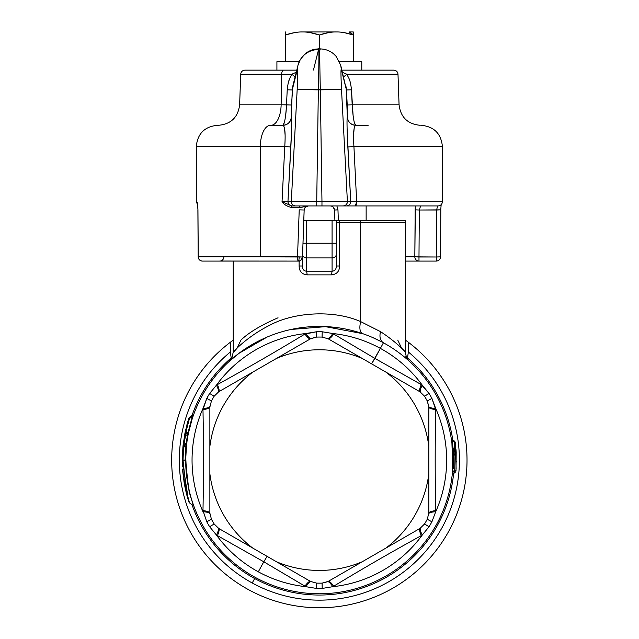 <?xml version="1.0" encoding="UTF-8"?>
<svg xmlns="http://www.w3.org/2000/svg" width="639" height="639" viewBox="0 0 639 639"><rect width="100%" height="100%" fill="white"/><g stroke="black" fill="none" stroke-linecap="round" stroke-linejoin="round"><path stroke-width="0.96" d="M186.62 475.919L185.725 456.597M185.773 455.128L185.797 454.521M185.821 454.105L187.035 441.118M186.564 444.752L185.837 453.69M185.757 455.591L186.125 470.943M186.173 471.534L186.724 476.726M182.586 469.098L185.238 488.404L186.596 494.203M185.166 488.06L182.882 472.812M182.842 472.453L182.714 470.887M182.458 466.877L182.395 465.551M182.315 462.772L182.291 460.751M184.791 434.033L182.914 446.988M183.185 444.464L182.994 446.214M183.537 448.099L183.601 446.078A1.693 1.693 0 0 0 182.89 447.308A1.693 1.693 54 0 1 183.601 446.078L183.601 447.38L182.89 447.308L182.291 460.104L182.89 447.308L183.601 447.38L183.01 460.032M182.554 451.541L182.419 454.129M183.113 445.056L182.89 447.3L183.601 447.38L182.89 447.308L183.177 444.512L185.326 431.421L184.759 434.216L185.446 434.344L183.425 446.365M182.363 455.631L182.307 457.963M188.84 501.974L186.844 495.145M186.836 495.121L185.318 488.771M185.254 488.452L183.337 477.053M182.371 464.857L182.315 462.948M182.315 462.668L182.299 461.781M182.339 463.778L182.355 464.433M182.594 469.29L182.634 469.857M184.519 435.486L184.735 434.328M183.888 480.975L185.086 487.669M183.601 446.078L183.601 447.38L185.917 445.75L185.142 460.104L189.184 492.062L193.425 505.625L189.184 492.062L185.142 460.104L183.01 460.104L186.205 490.425L189.487 502.861L186.205 490.425L183.01 460.104L185.142 460.104L185.917 445.75L183.601 447.38L183.601 446.078L186.205 444.257L185.917 445.75L186.205 444.257L183.601 446.078L183.601 447.38L183.601 446.078L186.205 444.257L183.601 446.078M183.177 444.512L183.888 444.592L183.177 444.512L182.978 446.389M183.888 444.592L186.245 442.955L183.888 444.592L186.013 433.162L185.446 434.344L184.759 434.216M187.914 435.798L187.387 435.694L187.978 435.455L187.451 434.177L187.387 435.694L185.446 434.344L187.387 435.694L187.451 434.177L187.978 435.455L187.451 434.177L186.013 433.162L187.451 434.177L186.013 433.162L186.013 431.565L189.487 418.425L185.749 432.339M187.539 496.048L186.253 490.624M189.184 418.329L189.487 417.347L193.889 413.984L192.539 416.277L187.938 432.93L188.449 433.042L187.938 432.93L187.467 434.185M186.013 431.565L187.938 432.93L187.451 434.177L187.938 432.93L186.013 431.565L189.487 417.347A1.693 1.693 0 0 0 188.848 418.218L189.487 418.425L193.01 416.444L189.487 418.425L188.848 418.218L185.326 431.421L186.013 431.565L189.487 418.425L186.013 431.565L186.013 433.162L187.451 434.177L187.938 432.93L185.326 431.421A1.693 1.693 0 0 0 186.013 433.162L186.013 431.565L186.013 433.162A1.693 1.693 -82.9 0 1 185.326 431.421L188.401 419.623M188.162 420.414L186.812 425.183M182.842 472.381L184.184 482.812M184.32 483.595L184.463 484.402M187.411 495.552L189.487 502.853L188.593 501.208L182.291 460.104M192.778 416.356L193.425 414.583L189.487 417.347L193.889 413.984L192.539 416.277L193.465 414.607M183.01 460.104L183.137 454.321M185.59 444.68L186.3 443.186M183.457 446.022L183.561 445.487M187.387 435.694L186.245 442.955L187.387 435.694M190.166 417.946L192.539 416.277L193.457 414.631M186.78 443.027L186.245 442.955L186.78 443.027L186.229 444.241M188.114 485.48L185.685 460.104L185.142 460.104L185.685 460.104L186.452 445.806L185.917 445.75M186.261 444.241L186.197 444.856M186.205 444.257L186.732 443.37M193.601 505.433L193.385 504.834M233.211 261.087L233.211 352.137L232.133 357.265L229.074 361.522L239.298 353.063L267.07 337.088M324.908 326.553L362.625 333.638C359.829 332.144 359.166 328.126 360.644 321.593C333.686 309.675 294.124 312.056 269.898 325.155C240.504 339.836 225.695 361.107 237.021 348.287C225.695 361.107 240.504 339.836 269.898 325.155C294.116 312.056 333.686 309.675 360.644 321.593L360.644 222.548L339.573 222.548L339.581 220.351L303.765 220.351L304.156 210.023L303.797 220.351M299.124 266L299.124 261L299.124 266C299.22 271.359 301.92 274.315 307.215 274.866C301.92 274.315 299.22 271.359 299.124 266L302.375 266C302.423 269.323 303.837 271.056 306.616 271.192L307.215 274.866L331.481 274.866L307.215 274.866L306.616 271.192L332.08 271.192L331.481 274.866C336.777 274.315 339.477 271.359 339.573 266L339.573 222.548L339.573 266L336.322 266L339.573 266C339.477 271.359 336.777 274.315 331.481 274.866L332.08 271.192C334.86 271.056 336.274 269.323 336.322 266L336.322 220.351L339.581 220.351L339.573 222.548L360.644 222.548A12.732 6.102 -90 0 0 360.556 220.351L339.581 220.351L360.556 220.351A12.732 6.102 90 0 1 360.644 222.548L360.644 321.593L380.501 331.633C401.859 345.611 411.396 359.006 401.675 348.287C411.396 358.998 401.859 345.619 380.501 331.633C379.246 336.993 380.229 340.723 383.432 342.8L383.432 342.8A133.663 133.663 0 0 0 202.044 396.02A133.663 133.663 0 0 0 255.265 577.408A133.663 133.663 0 0 1 202.044 396.02A133.663 133.663 0 0 1 383.432 342.8L374.901 358.415L422.235 385.141C420.318 389.079 419.743 391.403 420.51 392.114L385.916 372.122A110.323 110.323 0 0 1 428.825 446.445L428.825 513.133L427.259 519.251A123.055 123.055 0 0 1 424.528 523.988L420.007 528.405L328.166 581.426L322.08 583.127A123.055 123.055 0 0 1 316.617 583.127L310.53 581.426L276.439 561.745A110.323 110.323 0 0 0 362.257 561.745L385.916 548.086A110.323 110.323 0 0 0 428.825 473.763L428.825 513.133L428.825 473.763A110.323 110.323 0 0 1 385.916 548.086L362.257 561.745A110.323 110.323 0 0 1 276.439 561.745L310.53 581.426L267.11 556.353L263.795 561.793L216.461 535.067C218.378 531.129 218.953 528.804 218.187 528.094L218.69 528.405C219.576 529.132 219.153 531.544 217.436 535.634C219.153 531.544 219.576 529.132 218.69 528.405L276.439 561.745L218.69 528.405L214.169 523.988A123.055 123.055 0 0 1 211.437 519.251L209.872 513.133C209.68 511.999 207.387 511.152 202.978 510.593C203.681 472.908 203.681 447.3 202.978 409.607L202.986 408.481C207.356 408.169 209.656 407.506 209.888 406.484M193.066 416.285L193.305 415.606M192.067 419.28L188.449 433.042L187.938 432.93L191.732 418.673M187.842 433.769L187.459 434.177L187.978 435.455L188.449 433.042M189.064 430.231L192.083 419.24M187.826 483.955L189.583 492.15M189.487 502.861L193.889 506.224L192.906 503.452M188.848 418.218A1.693 1.693 54.2 0 1 189.487 417.347L189.487 418.425L188.848 418.218M278.053 317.791C261.135 325.099 248.763 332.536 240.935 340.1L237.021 348.287M456.398 462.013L456.398 461.606M218.187 392.114C218.953 391.403 218.378 389.079 216.461 385.141L209.64 393.472A128.359 128.359 0 0 0 206.788 398.409L202.978 409.607C203.681 447.3 203.681 472.908 202.978 510.593L206.788 521.799A128.359 128.359 0 0 0 209.64 526.736L216.461 535.067L263.795 561.793L267.11 556.353L310.53 581.426C309.46 581.027 307.575 582.592 304.891 586.131L263.795 561.793L258.316 571.817A127.297 127.297 0 0 1 216.461 535.067L209.64 526.736L214.169 523.988L209.64 526.736A128.359 128.359 0 0 1 206.788 521.799L211.437 519.251L206.788 521.799L202.978 510.601C207.387 511.152 209.68 511.999 209.872 513.133L209.888 513.716C209.656 512.702 207.356 512.039 202.986 511.727A127.297 127.297 0 0 1 202.986 408.481L206.788 398.409L211.437 400.957L206.788 398.409A128.359 128.359 0 0 1 209.64 393.472L214.169 396.22L209.64 393.472L216.461 385.141A127.297 127.297 0 0 1 305.873 333.518L304.891 334.077C272.605 353.527 250.424 366.331 217.436 384.574C219.153 388.664 219.576 391.076 218.69 391.803L214.169 396.22A123.055 123.055 0 0 0 211.437 400.957L209.872 407.075L209.872 513.133L209.872 407.075L211.437 400.957A123.055 123.055 0 0 1 214.169 396.22L218.69 391.803L310.53 338.782L316.617 337.08A123.055 123.055 0 0 1 322.08 337.08L328.166 338.782L362.257 358.463A110.323 110.323 0 0 0 276.439 358.463L252.78 372.122A110.323 110.323 0 0 0 209.872 446.445L209.872 473.763A110.323 110.323 0 0 0 252.78 548.086A110.323 110.323 0 0 1 209.872 473.763L209.872 446.445A110.323 110.323 0 0 1 252.78 372.122L276.439 358.463A110.323 110.323 0 0 1 362.257 358.463L420.007 391.803L328.166 338.782L322.08 337.08L322.2 331.777L332.823 333.518A127.297 127.297 0 0 1 422.235 385.141L429.057 393.472A128.359 128.359 0 0 1 431.908 398.409L435.718 409.607C435.015 447.3 435.015 472.908 435.718 510.593L435.71 511.727C431.341 512.039 429.041 512.702 428.809 513.716M202.978 409.607C207.387 409.056 209.68 408.209 209.872 407.075M420.51 528.094C419.751 528.804 420.318 531.129 422.235 535.067A127.297 127.297 0 0 1 332.823 586.69L333.806 586.131C331.122 582.592 329.237 581.027 328.166 581.426L420.007 528.405C419.12 529.132 419.543 531.544 421.261 535.634C388.272 553.877 366.083 566.689 333.806 586.131L332.823 586.69C330.371 583.064 328.646 581.402 327.647 581.714L322.08 583.127L327.647 581.714M284.219 122.848L282.837 125.3C287.782 124.861 290.609 122.177 291.304 117.264A8.483 8.483 90 0 1 282.837 125.3L270.521 125.3A21.215 10.168 90 0 0 260.353 146.523L196.293 146.523L260.353 146.523L260.353 256.846L198.242 256.846L297.526 256.846A4.241 0.751 90 0 0 298.277 261.087A4.241 0.751 -90 0 1 297.526 256.846L302.519 256.998C302.231 259.466 300.817 260.832 298.277 261.087L202.419 261.087A4.241 4.177 -90 0 1 198.242 256.846L198.242 256.846A4.241 4.177 90 0 0 202.419 261.087L298.277 261.087A4.241 4.241 0 0 0 302.519 256.998L303.765 220.351L306.616 220.351L306.616 243.227L302.998 243.227L306.616 243.227L306.616 257.924A4.241 3.674 180 0 1 302.574 255.368A4.241 3.674 0 0 0 306.616 257.924L306.616 243.227L336.322 243.227L336.322 254.25A4.241 3.674 180 0 1 332.08 257.924L332.08 243.227L332.08 257.924L306.616 257.924L306.616 271.192C303.837 271.048 302.423 269.323 302.375 266L302.375 257.948L302.375 266M339.573 222.548L336.322 222.548M333.806 586.131C366.083 566.689 388.272 553.877 421.261 535.634L422.235 535.067L421.261 535.634C419.543 531.544 419.12 529.132 420.007 528.405L424.528 523.988A123.055 123.055 0 0 0 427.259 519.251L431.908 521.799L435.71 511.727A127.297 127.297 0 0 0 435.71 408.481A127.297 127.297 0 0 1 435.71 511.727L435.718 510.593C435.015 472.908 435.015 447.3 435.718 409.607L435.71 408.481C431.341 408.169 429.041 407.506 428.809 406.484L427.259 400.957A123.055 123.055 0 0 0 424.528 396.22L420.007 391.803L424.528 396.22A123.055 123.055 0 0 1 427.259 400.957L428.825 407.075C429.017 408.209 431.309 409.056 435.718 409.607C431.309 409.056 429.017 408.209 428.825 407.075L428.825 446.445A110.323 110.323 0 0 0 385.916 372.122L420.007 391.803C419.12 391.076 419.543 388.664 421.261 384.574L374.901 358.415L333.806 334.077C331.122 337.616 329.237 339.181 328.166 338.782C329.237 339.181 331.122 337.616 333.806 334.077L374.901 358.415L371.586 363.847L380.381 348.391A127.297 127.297 0 0 0 332.823 333.518L322.2 331.777L322.08 337.08A123.055 123.055 0 0 0 316.617 337.08L316.497 331.777A128.359 128.359 0 0 1 322.2 331.777A128.359 128.359 0 0 0 316.497 331.777L316.577 337.08M209.872 513.133L211.437 519.251A123.055 123.055 0 0 0 214.169 523.988L214.193 524.012M304.891 334.077C307.575 337.616 309.46 339.181 310.53 338.782L218.69 391.803C219.576 391.076 219.153 388.664 217.436 384.574C250.424 366.331 272.605 353.527 304.891 334.077L316.497 331.777L305.873 333.518C308.325 337.144 310.051 338.806 311.049 338.494L316.617 337.08L311.049 338.494M311.049 581.714C310.051 581.402 308.325 583.064 305.873 586.69L304.891 586.131C307.575 582.592 309.46 581.027 310.53 581.426L316.609 583.127A123.055 123.055 0 0 0 322.08 583.127L322.2 588.431A128.359 128.359 0 0 1 316.497 588.431L305.873 586.69A127.297 127.297 0 0 1 258.316 571.817L263.795 561.793L305.873 586.69L316.497 588.431L316.617 583.127L316.497 588.431A128.359 128.359 0 0 0 322.2 588.431L322.12 583.127M424.528 523.988L429.057 526.736L422.235 535.067L429.057 526.736L424.528 523.988M435.71 511.727L431.908 521.799L427.259 519.251L428.825 513.133L428.825 407.075M435.718 510.593C431.309 511.152 429.017 511.999 428.825 513.133M339.581 220.351L405.294 220.351L405.485 222.548L360.644 222.548L405.485 222.548L405.485 352.137C406.037 359.525 410.054 361.714 409.591 361.498L408.241 360.276M455.95 470.639L456.006 470.639A2.548 2.548 -33.5 0 1 454.736 472.652L452.212 474.713L453.171 471.462L452.843 473.747L454.736 472.652L454.736 470.544L454.736 472.652L454.736 470.544L452.532 471.406L456.006 470.639L456.19 452.3L456.006 470.639A2.548 2.548 0 0 1 454.736 472.652L452.843 473.747M454.129 441.637L454.041 440.806L454.137 441.645M456.118 468.978L455.599 445.247M193.01 416.444L192.539 416.277L193.01 416.444L193.569 414.863M187.451 434.177A1.27 1.27 0 0 1 187.978 435.455M231.366 357.792L232.82 356.562L231.366 357.792L232.197 358.759L231.366 357.792M326.154 326.609L291.12 329.452M266.719 337.232L238.818 353.423L229.105 361.498M327.647 338.494C328.646 338.806 330.371 337.144 332.823 333.518M371.586 363.847L328.166 338.782L371.586 363.847M214.169 523.988L218.69 528.405M336.322 254.25L336.322 266C336.274 269.323 334.86 271.048 332.08 271.192L306.616 271.192L306.616 257.924L332.08 257.924L332.08 271.192L332.08 257.924A4.241 3.674 0 0 0 336.322 254.25M336.322 220.351L336.322 243.227L332.08 243.227L332.08 220.351L336.322 220.351M306.616 220.351L332.08 220.351L332.08 243.227L306.616 243.227L306.616 220.351M427.259 400.957L431.908 398.409L427.259 400.957M424.528 396.22L429.057 393.472L424.504 396.196M435.71 408.481L431.908 398.409A128.359 128.359 0 0 0 429.057 393.472L421.261 384.574M216.461 535.067A127.297 127.297 0 0 0 305.873 586.69M305.873 333.518A127.297 127.297 0 0 0 216.461 385.141M202.986 408.481A127.297 127.297 0 0 0 202.986 511.727M332.823 586.69L322.2 588.431L332.823 586.69A127.297 127.297 0 0 0 422.235 535.067M431.908 521.799A128.359 128.359 0 0 1 429.057 526.736A128.359 128.359 0 0 0 431.908 521.799M380.501 331.633L360.644 321.593M401.675 348.287L397.762 340.1M451.422 439.552L452.053 440.439L451.949 439.808M422.235 385.141A127.297 127.297 0 0 0 380.381 348.391L383.432 342.8A133.663 133.663 0 0 1 436.653 524.188A133.663 133.663 0 0 1 255.265 577.408A133.663 133.663 0 0 0 436.653 524.188A133.663 133.663 0 0 0 383.432 342.8L383.544 342.863M406.5 358.759L407.331 357.792L406.5 358.759M405.877 356.562L407.331 357.792L405.877 356.562M451.941 439.768L451.286 438.681M454.153 441.653A2.548 2.548 57.5 0 1 455.407 443.546A2.548 2.548 0 0 0 454.153 441.653L451.422 439.528L452.156 440.95L451.533 440.255L453.402 451.238L453.586 455.048L452.931 455.511L454.904 453.666L453.57 454.776L453.402 451.238L452.771 451.997L452.931 455.511M453.586 455.048L454.904 453.946L454.752 451.374L456.022 449.816L454.752 448.274A2.548 1.949 -4.3 0 1 456.022 449.816A2.548 1.637 175.7 0 1 454.752 451.374L453.402 451.238L454.752 451.374L454.153 442.1L455.407 443.546A2.548 1.949 173.1 0 0 454.153 442.1L454.752 448.274L453.035 448.107L452.404 447.364L452.771 451.997L453.402 451.238L452.156 440.95L454.153 442.1L452.156 440.95L453.035 448.107L454.752 448.274L454.904 453.666A2.548 1.637 -3.3 0 0 456.174 452.14L455.264 454.241L453.434 455.719M407.954 360.021L409.511 361.418M452.795 467.788L451.917 443.019M452.947 455.919L452.212 474.713A1.27 1.27 0 0 1 452.212 474.705M452.891 454.337L452.923 455.28L452.891 454.337M452.915 465.28L452.947 464.21M452.604 449.624L451.941 443.202M452.013 443.746L451.885 442.763M451.493 439.999L451.749 441.773M453.578 455.639L453.363 468.858M455.016 454.449L454.736 470.544L455.016 454.449M456.11 451.102L456.038 450L456.174 452.14L454.904 453.666M456.19 452.3L456.118 451.238M223.866 256.846A4.241 4.154 -90 0 1 219.712 261.087L298.277 261.087L219.712 261.039M198.242 256.846L197.946 209.872C197.763 204.807 197.387 202.084 196.812 201.684L196.82 201.684A4.241 4.225 90 0 0 197.379 203.809L196.812 201.684C197.387 202.084 197.763 204.807 197.946 209.872L198.242 256.846M303.765 220.351L302.519 256.998L260.353 256.846L260.353 146.523L284.77 146.523L284.89 144.749M285.114 135.148L284.539 128.207M284.77 146.523L260.353 146.523A21.215 10.168 -90 0 1 270.521 125.3L282.869 125.3C284.97 126.163 285.601 133.232 284.77 146.523C285.601 133.239 284.97 126.163 282.869 125.3C287.814 124.861 290.641 122.177 291.344 117.264L291.68 121.402L291.344 117.264C291.919 118.463 291.759 128.367 290.857 146.962L284.77 146.523L282.039 201.684L284.77 146.523L290.857 146.962L291.52 131.514L287.973 201.461C288.117 204.153 289.531 205.646 292.207 205.926L291.656 205.926L292.031 207.627L299.619 207.627L304.539 206.621M291.328 108.023L291.192 111.929M285.561 116.138L286.168 110.555M286.144 110.867L285.801 114.285M218.434 125.3C230.975 124.15 238.043 117.32 239.633 104.828L281.128 104.828L239.633 104.828L240.703 74.236C240.999 71.76 242.413 70.394 244.945 70.138L283.676 70.138A4.241 2.037 90 0 0 281.647 74.236L240.703 74.236L291.863 74.236L296.24 72.247L291.863 74.236L295.082 76.928L291.847 74.268M289.355 79.508L288.988 80.546M288.341 82.687L288.005 84.044M287.614 86.073L287.238 89.628M292.087 89.971L287.231 89.779M293.924 82.575L293.676 83.206M292.902 85.722L291.472 104.972L291.344 117.264A8.483 8.483 -90 0 1 282.869 125.3L270.521 125.3M347.616 142.513L347.84 146.962C346.937 128.367 346.777 118.463 347.352 117.264L346.122 87.231M345.987 86.529L345.867 85.993M286.184 201.549L282.039 201.684L291.656 205.926L282.039 201.684C283.876 204.52 287.207 206.501 292.031 207.627C287.207 206.501 283.876 204.52 282.039 201.684L285.745 201.565M197.515 203.937L197.946 209.872M299.156 256.902L299.156 256.902A4.241 0.879 -90 0 1 298.277 261.087C299.108 259.825 299.459 263.803 302.519 256.998M300.921 260.169L302.375 257.948M303.174 238.259L302.998 243.227M299.22 209.872L304.156 210.023L299.22 209.872L297.526 256.846L299.22 209.872M291.656 205.926L301.816 205.926L291.656 205.926L295.537 205.926L291.656 205.926L292.031 207.627L299.619 207.627L299.348 205.926L299.619 207.627L308.397 205.926C305.921 206.125 304.507 207.491 304.156 210.023C304.507 207.491 305.921 206.125 308.397 205.926L316.728 205.926L308.397 205.926L305.514 207.06M282.039 201.684L291.304 201.461C291.448 204.153 292.854 205.646 295.537 205.926L437.659 205.926L436.565 210.023L419.32 210.023L420.598 205.926L419.32 210.023L418.984 256.998L436.277 256.998L436.277 261.087L405.485 261.087L418.984 261.087L418.984 256.998L418.984 261.087A4.241 4.154 -90 0 1 414.831 256.846L405.485 256.846L414.831 256.846A4.241 4.154 90 0 0 418.984 261.087L405.485 261.087M291.863 74.236L281.647 74.236L281.128 104.828L291.472 104.972L286.504 104.828L287.223 89.811C288.461 78.349 290.306 77.974 291.863 74.236L295.082 76.928L291.863 74.236C290.306 77.974 288.461 78.349 287.223 89.811L286.504 104.828C285.729 117.544 284.507 124.365 282.837 125.3L282.837 125.3A8.483 8.483 90 0 0 291.304 117.264C290.609 122.177 287.782 124.861 282.837 125.3L283.948 123.662M286.112 111.21L286.504 104.828L281.128 104.828A21.215 10.168 -90 0 1 270.968 125.3A21.215 10.168 90 0 0 281.128 104.828L281.647 74.236A4.241 2.037 -90 0 1 283.676 70.138L296.768 70.138L283.676 70.138M287.454 87.224L287.63 86.017M287.989 84.124L288.333 82.719M346.833 74.236L342.456 72.247L346.833 74.236L397.993 74.236L346.833 74.236C348.391 77.958 350.236 78.381 351.474 89.811C350.236 78.381 348.391 77.958 346.833 74.236L343.614 76.928L346.833 74.236L342.456 72.247M355.691 125.3A8.483 8.483 90 0 0 355.827 125.3C354.19 124.365 352.968 117.544 352.193 104.828L399.063 104.828L352.193 104.828L351.474 89.811L346.442 89.955L346.042 86.792M313.469 70.026L318.549 49.57A21.215 20.871 14 0 0 297.375 69.355C297.902 68.788 297.838 75.506 297.175 89.508L341.522 89.508L347.392 201.461L343.694 201.421L347.392 201.461L341.522 89.508L347.392 201.461C347.249 204.153 345.843 205.646 343.159 205.926C345.843 205.646 347.249 204.153 347.392 201.461L356.658 201.684L353.926 146.523C353.095 133.232 353.726 126.163 355.827 125.3L355.827 125.3C353.726 126.163 353.095 133.239 353.926 146.523L442.404 146.523L353.926 146.523L356.658 201.684L442.404 201.684L356.658 201.684L355.372 205.926A4.241 1.286 -90 0 0 356.658 201.684L350.723 201.461L356.658 201.684M440.455 256.846L436.277 256.998L436.565 210.023L436.277 256.998L414.831 256.846L418.984 256.998L419.32 210.023L415.15 209.872L414.831 256.846L415.358 205.926L415.15 209.872L419.32 210.023L440.75 209.872L436.565 210.023L437.659 205.926L346.49 205.926C349.166 205.646 350.579 204.153 350.723 201.461L347.209 132.441M347.105 118.487L347.265 117.376M353.894 146.099L353.798 144.502M353.583 135.148L354.158 128.199M347.041 119.836L347.033 120.26M347.193 131.961L347.592 142.13M368.176 125.3L355.827 125.3C350.915 124.861 348.087 122.177 347.392 117.264C348.087 122.177 350.915 124.861 355.859 125.3A8.483 8.483 90 0 1 347.352 117.264A8.483 8.483 90 0 0 347.36 117.32M355.34 124.909L354.741 123.662M295.01 201.421L291.304 201.461L297.175 89.508L291.304 201.461A4.241 4.241 90 0 0 295.537 205.926C292.854 205.646 291.448 204.153 291.304 201.461L347.392 201.461L341.522 89.508C340.859 75.498 340.795 68.78 341.322 69.355L346.442 89.955L347.225 104.972L352.193 104.828L347.225 104.972L347.392 117.264L347.233 105.243M346.442 89.955L341.322 69.355A21.215 20.871 -14 0 0 340.739 65.346L346.442 89.955L351.474 89.811L353.143 116.178M354.477 122.848L355.588 125.188M347.352 117.264C348.055 122.177 350.883 124.861 355.827 125.3A8.483 8.483 -90 0 1 347.392 117.264L347.352 117.264C346.777 118.463 346.937 128.367 347.84 146.962L353.926 146.523L347.84 146.962L350.723 201.461A4.241 4.241 90 0 1 346.49 205.926L321.968 205.926L321.968 201.533L321.968 205.926L330.299 205.926C332.775 206.125 334.189 207.491 334.54 210.023L334.9 220.351L334.54 210.023L337.967 209.872L338.319 220.351L337.967 209.872L334.54 210.023C334.237 207.539 332.823 206.173 330.299 205.926L332.088 205.926M337.975 209.927L334.54 210.023L333.246 207.124M336.881 205.926L337.967 209.872L336.881 205.926L366.139 205.926L336.881 205.926M330.299 205.926L330.299 205.926C332.823 206.173 334.237 207.539 334.54 210.023M440.75 209.872L441.158 204.688M352.193 104.828C352.968 117.544 354.19 124.365 355.859 125.3M353.295 61.656L353.295 34.985L353.295 61.656L339.477 61.656L361.778 61.656L361.778 70.138L341.929 70.138L393.752 70.138C396.284 70.394 397.698 71.76 397.993 74.236L399.063 104.828C400.653 117.32 407.722 124.15 420.262 125.3M366.139 220.351L366.139 205.926L366.139 220.351M313.326 201.509L299.164 201.429M334.676 201.453L321.968 201.533L320.347 89.875L321.968 201.533L334.676 201.453L323.214 201.525M294.323 81.64L292.894 85.746L298.046 64.994M418.984 261.087L436.277 261.087L436.277 256.998L440.519 256.878L440.806 209.896M287.223 89.811L292.255 89.955L292.894 85.746M321.968 205.926L316.728 205.926L316.728 201.533L304.02 201.453L316.728 201.533L316.728 205.926L292.207 205.926A4.241 4.241 -90 0 1 287.973 201.461L290.857 146.962C291.759 128.367 291.919 118.463 291.344 117.264L292.255 89.955L297.375 69.355L292.255 89.955M287.973 201.461L295.146 201.421M318.35 89.875L316.728 201.533L318.35 89.875L297.175 89.508C297.838 75.506 297.902 68.788 297.375 69.355L297.958 65.346L300.354 59.435L305.035 53.9C308.98 50.641 313.533 48.987 318.693 48.923L320.003 48.923C325.163 48.987 329.716 50.641 333.662 53.9L336.186 56.4L340.739 65.346L341.322 69.355C340.795 68.78 340.859 75.498 341.522 89.508L318.35 89.875C318.981 67.015 319.109 43.292 318.549 49.57C319.109 43.292 318.981 67.015 318.35 89.875M418.002 205.926L420.422 205.926M304.348 208.905L304.22 209.456M292.207 205.926L295.537 205.926M343.159 205.926A4.241 4.241 -90 0 0 347.392 201.461L343.55 201.421M305.418 207.148L307.415 206.046M308.397 205.926L306.608 205.926M321.968 201.533L316.728 201.533M350.723 201.461L347.392 201.461M320.147 49.57C319.588 43.292 319.716 66.999 320.347 89.875C319.716 66.999 319.588 43.292 320.147 49.57M353.295 34.985L353.295 31.95L349.142 31.95L353.295 34.985C346.817 32.869 341.162 31.854 336.322 31.95C341.162 31.854 346.817 32.869 353.295 34.985L344.477 32.693M310.53 32.693L319.348 34.985L319.348 48.923L319.348 34.985C325.826 32.869 331.481 31.854 336.322 31.95L302.375 31.95C297.534 31.854 291.879 32.869 285.401 34.985L285.401 31.95L285.401 34.985L294.22 32.693L285.433 34.969M285.401 34.985L285.401 61.656L285.401 34.985C291.879 32.869 297.534 31.854 302.375 31.95C307.215 31.854 312.87 32.869 319.348 34.985C312.87 32.869 307.215 31.854 302.375 31.95L336.322 31.95C331.481 31.854 325.826 32.869 319.348 34.985L328.166 32.693L319.38 34.969M285.401 34.682L285.401 31.95M353.295 31.95L353.295 34.682L349.142 31.95L353.295 31.95M296.768 70.138L276.919 70.138L276.919 61.656L299.22 61.656L285.401 61.656M233.211 340.164A147.665 147.665 0 0 0 230.336 342.272L230.336 352.001A140.029 140.029 0 0 0 252.213 582.992A140.029 140.029 0 0 0 408.361 352.001L408.361 342.272A147.665 147.665 0 0 1 443.394 540.219A147.665 147.665 0 0 1 248.555 589.693A147.665 147.665 0 0 1 230.336 342.272A147.665 147.665 0 0 0 248.555 589.693A147.665 147.665 0 0 0 443.394 540.219A147.665 147.665 0 0 0 408.361 342.272L405.485 340.164L408.361 342.272L408.361 352.001A140.029 140.029 0 0 1 252.213 582.992L254.657 578.527A134.941 134.941 0 0 0 453.642 473.283A134.941 134.941 0 0 1 254.657 578.527L252.213 582.992A140.029 140.029 0 0 1 230.336 352.001L231.198 357.936A134.941 134.941 0 0 0 191.956 415.614A134.941 134.941 0 0 1 231.198 357.936L232.213 357.065L231.198 357.936L230.336 352.001L230.336 342.272A147.665 147.665 0 0 1 233.211 340.164L230.336 342.272L233.211 340.164M407.498 357.936L408.361 352.001L407.498 357.936A134.941 134.941 0 0 1 452.795 440.087A134.941 134.941 0 0 0 407.498 357.936L406.484 357.065L407.498 357.936M191.956 504.586A134.941 134.941 0 0 0 254.657 578.527A134.941 134.941 0 0 1 191.956 504.586M451.901 439.568L454.049 440.806C455.16 441.637 455.655 442.891 455.527 444.552M362.257 358.463L332.584 341.33M381.523 341.777L372.569 337.488M453.434 455.759L452.971 456.749M298.277 261.087L202.419 261.087C199.855 260.84 198.441 259.434 198.178 256.878L197.89 209.896M197.539 204.688L196.293 201.684L196.293 146.523C197.547 133.631 204.624 126.562 217.508 125.3M438.162 205.926C440.742 205.678 442.156 204.264 442.404 201.684L442.404 146.523C441.15 133.631 434.073 126.562 421.189 125.3M436.277 261.087C438.841 260.84 440.255 259.434 440.519 256.878"/></g></svg>
